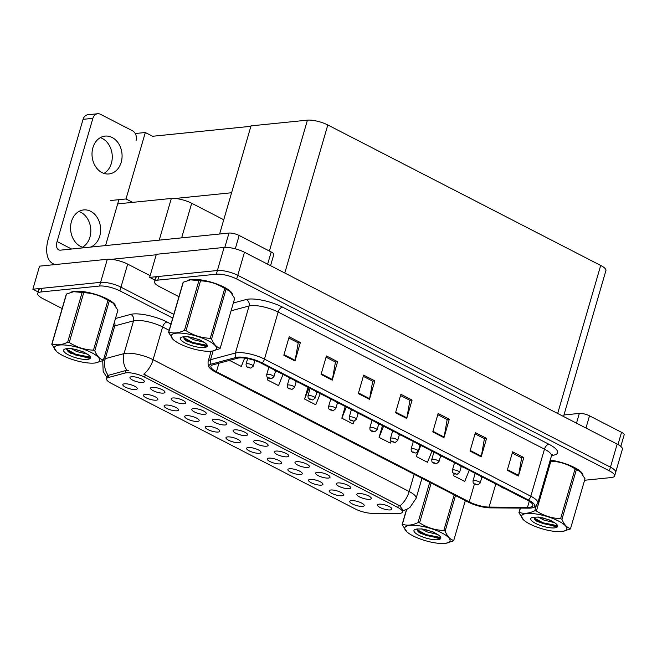 <?xml version="1.0" encoding="UTF-8"?>
<svg xmlns="http://www.w3.org/2000/svg" width="657" height="657" viewBox="0 0 657 657"><rect width="100%" height="100%" fill="white"/><g stroke="black" fill="none" stroke-linecap="round" stroke-linejoin="round"><path stroke-width="0.99" d="M227.609 436.905A7.506 2.111 -163.8 0 0 226.197 437.365A7.506 2.111 -163.8 0 0 229.901 440.855A7.506 2.111 -163.8 0 0 238.778 442.654A7.506 2.111 -163.8 0 0 240.396 441.488A7.506 2.111 -163.8 0 0 235.313 438.252A7.506 2.111 -163.8 0 0 227.609 436.905M248.239 447.524A7.506 2.111 -163.8 0 0 246.827 447.984A7.506 2.111 -163.8 0 0 250.531 451.474A7.506 2.111 -163.8 0 0 259.408 453.273A7.506 2.111 -163.8 0 0 261.026 452.106A7.506 2.111 -163.8 0 0 255.943 448.871A7.506 2.111 -163.8 0 0 248.239 447.524M268.869 458.143A7.506 2.111 -163.8 0 0 267.456 458.602A7.506 2.111 -163.8 0 0 271.16 462.093A7.506 2.111 -163.8 0 0 280.038 463.899A7.506 2.111 -163.8 0 0 281.656 462.725A7.506 2.111 -163.8 0 0 276.572 459.489A7.506 2.111 -163.8 0 0 268.869 458.143M172.816 397.97A7.506 2.111 -163.8 0 0 171.403 398.429A7.506 2.111 -163.8 0 0 175.107 401.92A7.506 2.111 -163.8 0 0 183.985 403.718A7.506 2.111 -163.8 0 0 185.603 402.552A7.506 2.111 -163.8 0 0 180.519 399.316A7.506 2.111 -163.8 0 0 172.816 397.97M234.705 429.826A7.506 2.111 -163.8 0 0 233.292 430.286A7.506 2.111 -163.8 0 0 236.996 433.776A7.506 2.111 -163.8 0 0 245.874 435.583A7.506 2.111 -163.8 0 0 247.492 434.417A7.506 2.111 -163.8 0 0 242.408 431.173A7.506 2.111 -163.8 0 0 234.705 429.826M124.46 383.803A7.506 2.111 -163.8 0 0 123.048 384.263A7.506 2.111 -163.8 0 0 126.744 387.753A7.506 2.111 -163.8 0 0 135.629 389.56A7.506 2.111 -163.8 0 0 137.247 388.386A7.506 2.111 -163.8 0 0 132.156 385.15A7.506 2.111 -163.8 0 0 124.46 383.803M214.075 419.207A7.506 2.111 -163.8 0 0 212.663 419.667A7.506 2.111 -163.8 0 0 216.367 423.157A7.506 2.111 -163.8 0 0 225.244 424.964A7.506 2.111 -163.8 0 0 226.862 423.79A7.506 2.111 -163.8 0 0 221.779 420.554A7.506 2.111 -163.8 0 0 214.075 419.207M152.186 387.351A7.506 2.111 -163.8 0 0 150.773 387.811A7.506 2.111 -163.8 0 0 154.469 391.293A7.506 2.111 -163.8 0 0 163.355 393.1A7.506 2.111 -163.8 0 0 164.973 391.933A7.506 2.111 -163.8 0 0 159.889 388.698A7.506 2.111 -163.8 0 0 152.186 387.351M330.758 490.007A7.506 2.111 -163.8 0 0 329.354 490.467A7.506 2.111 -163.8 0 0 333.05 493.949A7.506 2.111 -163.8 0 0 341.936 495.756A7.506 2.111 -163.8 0 0 343.554 494.59A7.506 2.111 -163.8 0 0 338.462 491.354A7.506 2.111 -163.8 0 0 330.758 490.007M317.224 472.309A7.506 2.111 -163.8 0 0 315.82 472.769A7.506 2.111 -163.8 0 0 319.516 476.259A7.506 2.111 -163.8 0 0 328.401 478.058A7.506 2.111 -163.8 0 0 330.019 476.892A7.506 2.111 -163.8 0 0 324.928 473.656A7.506 2.111 -163.8 0 0 317.224 472.309M165.72 405.049A7.506 2.111 -163.8 0 0 164.307 405.5A7.506 2.111 -163.8 0 0 168.003 408.991A7.506 2.111 -163.8 0 0 176.889 410.797A7.506 2.111 -163.8 0 0 178.507 409.631A7.506 2.111 -163.8 0 0 173.423 406.396A7.506 2.111 -163.8 0 0 165.72 405.049M358.492 493.547A7.506 2.111 -163.8 0 0 357.08 494.007A7.506 2.111 -163.8 0 0 360.775 497.497A7.506 2.111 -163.8 0 0 369.661 499.304A7.506 2.111 -163.8 0 0 371.279 498.129A7.506 2.111 -163.8 0 0 366.195 494.893A7.506 2.111 -163.8 0 0 358.492 493.547M193.445 408.588A7.506 2.111 -163.8 0 0 192.033 409.048A7.506 2.111 -163.8 0 0 195.737 412.539A7.506 2.111 -163.8 0 0 204.614 414.337A7.506 2.111 -163.8 0 0 206.232 413.171A7.506 2.111 -163.8 0 0 201.149 409.935A7.506 2.111 -163.8 0 0 193.445 408.588M296.594 461.69A7.506 2.111 -163.8 0 0 295.19 462.15A7.506 2.111 -163.8 0 0 298.886 465.632A7.506 2.111 -163.8 0 0 307.772 467.439A7.506 2.111 -163.8 0 0 309.39 466.273A7.506 2.111 -163.8 0 0 304.298 463.037A7.506 2.111 -163.8 0 0 296.594 461.69M145.09 394.43A7.506 2.111 -163.8 0 0 143.678 394.882A7.506 2.111 -163.8 0 0 147.373 398.372A7.506 2.111 -163.8 0 0 156.259 400.179A7.506 2.111 -163.8 0 0 157.877 399.013A7.506 2.111 -163.8 0 0 152.794 395.769A7.506 2.111 -163.8 0 0 145.09 394.43M255.335 440.453A7.506 2.111 -163.8 0 0 253.93 440.904A7.506 2.111 -163.8 0 0 257.626 444.395A7.506 2.111 -163.8 0 0 266.512 446.202A7.506 2.111 -163.8 0 0 268.122 445.035A7.506 2.111 -163.8 0 0 263.038 441.8A7.506 2.111 -163.8 0 0 255.335 440.453M206.98 426.286A7.506 2.111 -163.8 0 0 205.567 426.746A7.506 2.111 -163.8 0 0 209.271 430.228A7.506 2.111 -163.8 0 0 218.149 432.035A7.506 2.111 -163.8 0 0 219.767 430.869A7.506 2.111 -163.8 0 0 214.683 427.633A7.506 2.111 -163.8 0 0 206.98 426.286M275.965 451.072A7.506 2.111 -163.8 0 0 274.56 451.531A7.506 2.111 -163.8 0 0 278.256 455.014A7.506 2.111 -163.8 0 0 287.142 456.82A7.506 2.111 -163.8 0 0 288.76 455.654A7.506 2.111 -163.8 0 0 283.668 452.418A7.506 2.111 -163.8 0 0 275.965 451.072M337.862 482.928A7.506 2.111 -163.8 0 0 336.45 483.388A7.506 2.111 -163.8 0 0 340.145 486.878A7.506 2.111 -163.8 0 0 349.031 488.677A7.506 2.111 -163.8 0 0 350.649 487.51A7.506 2.111 -163.8 0 0 345.557 484.275A7.506 2.111 -163.8 0 0 337.862 482.928M186.35 415.667A7.506 2.111 -163.8 0 0 184.937 416.127A7.506 2.111 -163.8 0 0 188.633 419.609A7.506 2.111 -163.8 0 0 197.519 421.416A7.506 2.111 -163.8 0 0 199.137 420.25A7.506 2.111 -163.8 0 0 194.053 417.014A7.506 2.111 -163.8 0 0 186.35 415.667M379.122 504.165A7.506 2.111 -163.8 0 0 377.709 504.625A7.506 2.111 -163.8 0 0 381.405 508.116A7.506 2.111 -163.8 0 0 390.291 509.922A7.506 2.111 -163.8 0 0 391.909 508.756A7.506 2.111 -163.8 0 0 386.825 505.512A7.506 2.111 -163.8 0 0 379.122 504.165M289.499 468.761A7.506 2.111 -163.8 0 0 288.086 469.221A7.506 2.111 -163.8 0 0 291.79 472.712A7.506 2.111 -163.8 0 0 300.676 474.518A7.506 2.111 -163.8 0 0 302.286 473.352A7.506 2.111 -163.8 0 0 297.202 470.108A7.506 2.111 -163.8 0 0 289.499 468.761M310.129 479.388A7.506 2.111 -163.8 0 0 308.724 479.84A7.506 2.111 -163.8 0 0 312.42 483.33A7.506 2.111 -163.8 0 0 321.306 485.137A7.506 2.111 -163.8 0 0 322.916 483.971A7.506 2.111 -163.8 0 0 317.832 480.735A7.506 2.111 -163.8 0 0 310.129 479.388M131.556 376.732A7.506 2.111 -163.8 0 0 130.143 377.192A7.506 2.111 -163.8 0 0 133.839 380.674A7.506 2.111 -163.8 0 0 142.725 382.481A7.506 2.111 -163.8 0 0 144.343 381.315A7.506 2.111 -163.8 0 0 139.259 378.079A7.506 2.111 -163.8 0 0 131.556 376.732M351.388 500.626A7.506 2.111 -163.8 0 0 349.984 501.086A7.506 2.111 -163.8 0 0 353.68 504.568A7.506 2.111 -163.8 0 0 362.565 506.375A7.506 2.111 -163.8 0 0 364.183 505.208A7.506 2.111 -163.8 0 0 359.092 501.973A7.506 2.111 -163.8 0 0 351.388 500.626M126.349 372.806A13.518 3.794 -163.8 0 0 125.068 373.028L108.208 377.57A13.518 3.794 -163.8 0 0 106.565 378.752A13.518 3.794 -163.8 0 0 111.271 383.36L355.15 508.904A13.518 3.794 -163.8 0 0 371.895 513.314L397.945 513.503A13.518 3.794 -163.8 0 0 402.462 512.033A13.518 3.794 -163.8 0 0 397.764 507.418L144.688 377.143A13.518 3.794 -163.8 0 0 126.349 372.806M117.677 203.884L171.329 198.447A15.021 4.213 16.2 0 1 191.696 203.259L223.75 219.758M150.149 275.661L127.672 264.098L120.97 287.166L173.809 314.366L120.97 287.166A15.021 4.213 -163.8 0 0 100.603 282.346L32.85 289.22L38.18 291.963M127.672 264.098A15.021 4.213 -163.8 0 0 107.305 259.277L39.551 266.151L32.85 289.22M110.442 200.533L126.013 198.956L132.64 202.364M135.252 133.527L145.32 132.509L126.013 198.956M145.32 132.509L152.621 136.27L250.9 126.3M231.601 192.747L175.14 198.471M149.648 277.377L156.35 254.3L224.103 247.434A15.021 4.213 -163.8 0 1 244.47 252.255L617.161 444.099A15.021 4.213 -163.8 0 1 622.384 449.224L615.683 472.293A15.021 4.213 -163.8 0 0 610.452 467.168L237.768 275.324A15.021 4.213 -163.8 0 0 217.401 270.503L149.648 277.377L154.978 280.12M563.525 416.489L605.918 270.569A15.021 4.213 16.2 0 0 600.687 265.444L327.802 124.978A15.021 4.213 16.2 0 0 307.435 120.157L251.023 125.873L219.61 234.015M115.665 306.047A24.03 6.742 -163.8 0 0 99.47 295.65A24.03 6.742 -163.8 0 0 74.717 291.306A24.03 6.742 -163.8 0 0 70.701 292.414M103.601 359.387A20.022 5.617 16.2 0 1 105.251 358.665L124.033 353.606A20.022 5.617 16.2 0 1 125.939 353.277A20.022 5.617 16.2 0 1 153.097 359.699A17.525 9.6 117.2 0 1 143.752 374.17L398.429 505.118L399.801 505.98L403.012 510.136M399.801 505.98A17.525 9.6 -62.8 0 0 409.155 491.51L153.097 359.699L162.616 326.94A20.022 5.617 -163.8 0 0 135.457 320.509A20.022 5.617 -163.8 0 0 133.552 320.846L114.761 325.905L105.251 358.665A17.525 15.267 74.9 0 0 108.183 375.385L125.799 370.515L128.337 370.523M172.742 318.062L119.894 290.854L120.97 287.166A15.021 4.213 -163.8 0 0 100.603 282.346L42.048 288.283A15.021 4.213 -163.8 0 0 38.796 289.844L37.72 293.539A15.021 4.213 -163.8 0 0 42.951 298.664L62.144 308.544M119.894 290.854A15.021 4.213 -163.8 0 0 99.527 286.041L40.972 291.979A15.021 4.213 -163.8 0 0 37.72 293.539M232.463 294.205A24.03 6.742 -163.8 0 0 216.268 283.808A24.03 6.742 -163.8 0 0 191.516 279.463A24.03 6.742 -163.8 0 0 187.5 280.572M239.214 357.925A16.023 4.492 16.2 0 1 260.936 363.058L527.275 500.158A16.023 4.492 16.2 0 1 532.852 505.627A16.023 4.492 16.2 0 1 527.497 507.368L489.079 507.089A16.023 4.492 16.2 0 1 469.238 501.874L216.457 371.747A16.023 4.492 16.2 0 1 210.889 366.286A16.023 4.492 16.2 0 1 212.827 364.881L237.694 358.188A16.023 4.492 16.2 0 1 239.214 357.925M237.727 357.153A18.026 5.059 -163.8 0 0 236.011 357.457L211.152 364.15A18.026 5.059 -163.8 0 0 209.78 368.019A18.026 5.059 -163.8 0 0 215.233 371.87L468.014 501.997A18.026 5.059 -163.8 0 0 490.336 507.869L528.754 508.148A18.026 5.059 -163.8 0 0 532.852 507.68A18.026 5.059 -163.8 0 0 528.499 500.034L262.168 362.935A18.026 5.059 -163.8 0 0 237.727 357.153M584.582 480.259L611.355 477.549A15.021 4.213 -163.8 0 0 614.607 475.988L615.683 472.293A15.021 4.213 -163.8 0 0 610.452 467.168L237.768 275.324A15.021 4.213 -163.8 0 0 217.401 270.503L158.846 276.441A15.021 4.213 -163.8 0 0 155.594 278.001L154.518 281.697A15.021 4.213 -163.8 0 0 159.75 286.813L178.942 296.701M512.271 453.034L521.658 457.863L518.587 475.372A4.008 2.193 117.2 0 1 518.43 476.013L523.793 457.551L512.624 451.802L507.261 470.264L518.43 476.013M521.51 457.789L523.793 457.551M475.027 433.858L484.414 438.695L481.343 456.204A4.008 2.193 117.2 0 1 481.195 456.845L486.558 438.383L475.389 432.635L470.026 451.088L481.195 456.845M484.266 438.621L486.558 438.383M437.792 414.69L447.179 419.527L444.107 437.036A4.008 2.193 117.2 0 1 443.96 437.669L449.314 419.215L438.145 413.467L432.782 431.92L443.96 437.669M447.031 419.445L449.314 419.215M288.834 338.01L298.221 342.847L295.149 360.356A4.008 2.193 117.2 0 1 295.001 360.997L300.364 342.535L289.187 336.786L283.824 355.24L295.001 360.997M298.073 342.773L300.364 342.535M326.069 357.186L335.456 362.015L332.385 379.524A4.008 2.193 117.2 0 1 332.237 380.165L337.599 361.703L326.43 355.954L321.068 374.416L332.237 380.165M335.308 361.941L337.599 361.703M363.313 376.354L372.7 381.183L369.628 398.7A4.008 2.193 117.2 0 1 369.48 399.333L374.843 380.879L363.666 375.122L358.303 393.584L369.48 399.333M372.552 381.109L374.843 380.879M400.548 395.522L409.935 400.351L406.864 417.868A4.008 2.193 117.2 0 1 406.716 418.501L412.079 400.047L400.91 394.299L395.547 412.752L406.716 418.501M409.787 400.277L412.079 400.047M582.808 474.551A24.03 6.742 -163.8 0 0 550.246 460.105M614.607 475.988A15.021 4.213 -163.8 0 0 609.384 470.864L236.692 279.011A15.021 4.213 -163.8 0 0 216.325 274.199L157.77 280.137A15.021 4.213 -163.8 0 0 154.518 281.697M417.524 452.369L416.316 456.541L427.485 462.29L431.986 451.113M454.061 473.631A2.505 1.281 -63.7 0 0 454.135 473.672L453.552 475.709L464.729 481.458L469.229 470.281M308.01 387.293L304.593 399.029L315.771 404.778L320.271 393.6M267.957 377.8L267.358 379.861L278.527 385.61L283.036 374.433M230.262 360.184L230.122 360.693L241.291 366.442L244.65 358.098M382.489 425.629L379.073 437.365L390.25 443.122L391.104 440.987M345.245 406.461L341.837 418.197L353.006 423.946L354.123 421.178M341.837 418.197L346.338 407.02M304.593 399.029L309.102 387.852M267.358 379.861L268.138 377.915M230.122 360.693L230.328 360.167M379.073 437.365L383.581 426.188M416.316 456.541L420.702 445.651M453.552 475.709L454.332 473.763M474.691 484.25A2.505 1.281 -63.7 0 0 474.765 484.291A2.505 1.281 -63.7 0 0 475.2 484.349L476.859 484.735L474.995 483.774L475.118 484.308L476.407 484.39L475.2 484.349M475.118 484.308A2.505 1.454 118.3 0 1 474.609 484.209C473.163 482.608 473.352 484.636 472.991 480.899A3.753 1.051 16.2 0 1 473.804 480.505A3.753 1.051 16.2 0 1 477.959 481.294A3.753 1.051 16.2 0 1 480.201 482.994L477.779 484.915L474.765 484.291M502.424 487.79A2.505 1.281 -63.7 0 0 502.49 487.831A2.505 1.281 -63.7 0 0 502.933 487.896L504.157 488.266M502.482 487.404L503.303 487.823M502.851 487.855A2.505 1.454 118.3 0 1 502.334 487.749L501.094 486.681M100.324 137.65A19.02 14.996 -95.8 0 1 102.328 138.487A19.02 14.996 -95.8 0 1 112.248 155.816A19.02 14.996 -95.8 0 1 103.954 173.391M101.95 172.561A19.02 14.996 -95.8 0 1 92.095 152.054A19.02 14.996 -95.8 0 1 105.12 136.098A19.02 14.996 -95.8 0 1 112.133 137.485A19.02 14.996 -95.8 0 1 121.997 157.992A19.02 14.996 -95.8 0 1 108.963 173.949A19.02 14.996 -95.8 0 1 101.95 172.561M78.873 211.472A19.02 14.996 -95.8 0 1 80.877 212.31A19.02 14.996 -95.8 0 1 90.797 229.646A19.02 14.996 -95.8 0 1 82.503 247.221M84.572 247.714A19.02 14.996 -95.8 0 1 80.499 246.383A19.02 14.996 -95.8 0 1 70.644 225.885A19.02 14.996 -95.8 0 1 83.677 209.92A19.02 14.996 -95.8 0 1 90.691 211.316A19.02 14.996 -95.8 0 1 100.636 229.975A19.02 14.996 -95.8 0 1 90.379 247.122M267.645 264.18L271.193 251.96L239.164 235.477L235.288 248.814M156.21 254.776L111.345 259.326M54.769 264.607L52.987 263.687A30.041 16.45 -62.8 0 1 48.339 238.844L83.061 119.336A7.506 5.921 -95.8 0 1 87.89 114.745L97.696 113.743A7.506 5.921 84.2 0 0 92.875 118.342L57.077 241.538L71.613 249.028M136.065 140.582A7.506 5.921 84.2 0 0 132.492 130.784L100.472 114.293A7.506 5.921 84.2 0 0 97.696 113.743M118.901 199.679L105.563 245.578M57.077 241.538A10.011 5.486 117.2 0 0 58.629 249.824A10.011 5.486 117.2 0 0 60.526 250.145L228.981 233.063A7.506 2.111 16.2 0 1 239.164 235.477M271.193 251.96A7.506 2.111 16.2 0 1 273.805 254.522L270.561 265.683M52.987 263.687A30.041 16.45 -62.8 0 0 55.443 264.533M617.982 444.543L621.538 432.306L589.51 415.824L585.962 428.044M563.961 414.969L579.326 413.417A7.506 2.111 16.2 0 1 589.51 415.824M621.538 432.306A7.506 2.111 16.2 0 1 624.15 434.868L620.791 446.423M454.554 462.725L452.361 470.281A3.753 1.051 16.2 0 1 453.174 469.886A3.753 1.051 16.2 0 1 457.329 470.675A3.753 1.051 16.2 0 1 459.572 472.375L457.149 474.297L454.135 473.672A2.505 1.281 -63.7 0 0 454.57 473.73L456.229 474.116L454.365 473.155L454.488 473.689L455.777 473.771L454.57 473.73M454.488 473.689A2.505 1.454 118.3 0 1 453.979 473.59C452.533 471.989 452.722 474.017 452.361 470.281M433.431 463.013A2.505 1.281 -63.7 0 0 433.505 463.054A2.505 1.281 -63.7 0 0 433.94 463.111L435.599 463.497L433.735 462.536L433.858 463.07L435.148 463.152L433.94 463.111M433.858 463.07A2.505 1.454 118.3 0 1 433.341 462.971C431.904 461.37 432.092 463.399 431.731 459.662A3.753 1.051 16.2 0 1 432.544 459.268A3.753 1.051 16.2 0 1 436.691 460.056A3.753 1.051 16.2 0 1 438.942 461.756L436.519 463.678L433.505 463.054M412.801 452.386A2.505 1.281 -63.7 0 0 412.875 452.427A2.505 1.281 -63.7 0 0 413.31 452.492L414.969 452.87L413.105 451.917L413.228 452.451L414.518 452.533L413.31 452.492M413.228 452.451A2.505 1.454 118.3 0 1 412.711 452.344C411.274 450.751 411.454 452.78 411.101 449.043A3.753 1.051 16.2 0 1 411.914 448.649A3.753 1.051 16.2 0 1 416.062 449.437A3.753 1.051 16.2 0 1 418.312 451.137L415.889 453.059L412.875 452.427M481.786 477.171A2.505 1.281 -63.7 0 0 481.86 477.212A2.505 1.281 -63.7 0 0 482.295 477.278L483.527 477.647M481.852 476.777L482.673 477.204M482.222 477.237A2.505 1.454 118.3 0 1 481.704 477.13L480.456 476.062M482.706 477.22L482.295 477.278M461.157 466.552A2.505 1.281 -63.7 0 0 461.23 466.593A2.505 1.281 -63.7 0 0 461.666 466.659L462.898 467.02M461.222 466.158L462.043 466.585M461.584 466.618A2.505 1.454 118.3 0 1 461.074 466.511L459.826 465.443M462.076 466.601L461.666 466.659M440.527 455.933A2.505 1.281 -63.7 0 0 440.601 455.974A2.505 1.281 -63.7 0 0 441.036 456.04L442.268 456.401M440.592 455.539L441.414 455.966M440.954 455.999A2.505 1.454 118.3 0 1 440.445 455.892L439.196 454.825M441.447 455.983L441.036 456.04M419.897 445.315A2.505 1.281 -63.7 0 0 419.971 445.356A2.505 1.281 -63.7 0 0 420.406 445.413L421.638 445.783M419.963 444.92L420.784 445.339M420.324 445.372A2.505 1.454 118.3 0 1 419.815 445.274L418.566 444.206M71.613 292.151A23.783 6.677 16.2 0 1 74.906 291.404A23.783 6.677 16.2 0 1 98.427 295.363A23.783 6.677 16.2 0 1 115.156 305.308M188.411 280.301A23.783 6.677 16.2 0 1 191.704 279.562A23.783 6.677 16.2 0 1 215.225 283.52A23.783 6.677 16.2 0 1 231.954 293.465M550.221 460.179A23.783 6.677 16.2 0 1 582.299 473.812M62.637 355.494A23.529 6.603 -163.8 0 0 95.594 362.91A23.529 6.603 -163.8 0 0 91.454 352.571A23.529 6.603 -163.8 0 0 63.039 344.925A23.529 6.603 -163.8 0 0 56.625 351.585A23.529 6.603 -163.8 0 0 62.637 355.494M103.404 360.077L117.874 310.276L113.3 303.222L109.259 301.037L94.789 350.83C96.998 356.135 99.872 359.215 103.404 360.077A27.036 7.588 -163.8 0 1 103.124 360.504L95.594 362.91M94.789 350.83A27.036 7.588 -163.8 0 0 94.14 350.493A27.036 7.588 -163.8 0 0 93.475 350.156L107.937 300.356C100.546 295.584 92.473 293.03 83.718 292.702A27.036 7.588 -163.8 0 0 82.117 292.455L73.683 291.7L66.513 294.032A27.036 7.588 -163.8 0 0 66.234 294.467L51.763 344.268A27.036 7.588 -163.8 0 1 52.051 343.833C56.584 345.541 61.791 345.015 67.655 342.248L82.117 292.455M113.185 303.115A23.529 6.603 -163.8 0 0 113.012 302.959A23.529 6.603 -163.8 0 0 107.001 299.05A23.529 6.603 -163.8 0 0 74.044 291.634A23.529 6.603 -163.8 0 0 73.855 291.667M109.259 301.037A27.036 7.588 -163.8 0 0 108.61 300.692A27.036 7.588 -163.8 0 0 107.937 300.356M71.046 348.53L76.762 351.561L87.34 354.115M75.292 349.269L84.244 352.275M68.476 354.903A13.986 3.926 -163.8 0 0 84.071 359.379A13.986 3.926 -163.8 0 0 90.206 356.661A13.986 3.926 -163.8 0 0 87.603 354.312L82.7 351.552L71.621 348.58L66.456 348.703A13.986 3.926 -163.8 0 0 64.517 349.204A13.986 3.926 -163.8 0 0 68.476 354.903M66.612 348.67L68.057 351.52L70.127 353.055L88.588 358.139L90.157 356.628M67.08 348.58L66.456 348.703M66.513 294.032L52.051 343.833M83.718 292.702L69.248 342.494A27.036 7.588 -163.8 0 0 67.655 342.248M69.248 342.494C76.639 347.266 84.712 349.82 93.475 350.156M56.625 351.585L51.763 344.268M66.538 349.22L75.686 354.238L90.223 357.17M67.219 350.649L75.473 354.969L89.278 357.975M179.435 343.652A23.529 6.603 -163.8 0 0 212.392 351.06A23.529 6.603 -163.8 0 0 208.253 340.728A23.529 6.603 -163.8 0 0 179.837 333.074A23.529 6.603 -163.8 0 0 173.423 339.743A23.529 6.603 -163.8 0 0 179.435 343.652M220.202 348.226L234.672 298.434L230.106 291.38L226.057 289.195L211.587 338.987C213.796 344.293 216.67 347.372 220.202 348.226A27.036 7.588 -163.8 0 1 219.923 348.662L212.392 351.06M211.587 338.987A27.036 7.588 -163.8 0 0 210.938 338.651A27.036 7.588 -163.8 0 0 210.273 338.306L224.735 288.513C217.344 283.734 209.271 281.188 200.516 280.851A27.036 7.588 -163.8 0 0 198.915 280.613L190.481 279.857L183.311 282.19A27.036 7.588 -163.8 0 0 183.032 282.625L168.562 332.426A27.036 7.588 -163.8 0 1 168.849 331.99C173.382 333.699 178.589 333.165 184.453 330.405L198.915 280.613M229.983 291.273A23.529 6.603 -163.8 0 0 229.81 291.117A23.529 6.603 -163.8 0 0 223.799 287.208A23.529 6.603 -163.8 0 0 190.842 279.792A23.529 6.603 -163.8 0 0 190.653 279.825M226.057 289.195A27.036 7.588 -163.8 0 0 225.408 288.85A27.036 7.588 -163.8 0 0 224.735 288.513M187.845 336.688L193.56 339.718L204.138 342.272M192.09 337.419L201.042 340.433M185.274 343.061A13.986 3.926 -163.8 0 0 200.87 347.537A13.986 3.926 -163.8 0 0 207.004 344.818A13.986 3.926 -163.8 0 0 204.401 342.469L199.498 339.71L188.419 336.737L183.254 336.852A13.986 3.926 -163.8 0 0 181.316 337.353A13.986 3.926 -163.8 0 0 185.274 343.061M183.41 336.827L184.855 339.677L186.925 341.213L205.386 346.296L206.955 344.785M183.878 336.737L183.254 336.852M183.311 282.19L168.849 331.99M200.516 280.851L186.046 330.652A27.036 7.588 -163.8 0 0 184.453 330.405M186.046 330.652C193.437 335.423 201.51 337.977 210.273 338.306M173.423 339.743L168.562 332.426M183.336 337.378L192.485 342.396L207.021 345.327M184.017 338.807L192.271 343.126L206.076 346.132M412.982 535.841A23.529 6.603 -163.8 0 0 445.939 543.257A23.529 6.603 -163.8 0 0 441.8 532.917A23.529 6.603 -163.8 0 0 413.384 525.272A23.529 6.603 -163.8 0 0 406.97 531.932A23.529 6.603 -163.8 0 0 412.982 535.841M455.49 495.55L445.134 531.176C447.343 536.482 450.217 539.561 453.749 540.424A27.036 7.588 -163.8 0 1 453.47 540.859L445.939 543.257M445.134 531.176A27.036 7.588 -163.8 0 0 444.485 530.84A27.036 7.588 -163.8 0 0 443.82 530.503L454.168 494.869M421.392 528.877L427.107 531.907L437.685 534.461M425.637 529.616L434.589 532.622M418.821 535.25A13.986 3.926 -163.8 0 0 434.417 539.726A13.986 3.926 -163.8 0 0 440.551 537.007A13.986 3.926 -163.8 0 0 437.948 534.658L433.045 531.899L421.966 528.926L416.801 529.049A13.986 3.926 -163.8 0 0 414.863 529.55A13.986 3.926 -163.8 0 0 418.821 535.25M416.957 529.016L418.402 531.866L420.472 533.41L438.933 538.494L440.502 536.974M417.425 528.926L416.801 529.049M453.749 540.424L465.32 500.609M406.675 509.43L402.396 524.179A27.036 7.588 -163.8 0 0 402.109 524.615L406.502 509.512M431.164 483.026L419.601 522.841A27.036 7.588 -163.8 0 0 418 522.594L429.711 482.279M419.601 522.841C426.984 527.62 435.065 530.166 443.82 530.503M402.396 524.179C406.929 525.887 412.136 525.362 418 522.594M406.97 531.932L402.109 524.615M416.883 529.567L426.032 534.584L440.568 537.516M417.565 530.996L425.818 535.315L439.623 538.321M529.78 523.999A23.529 6.603 -163.8 0 0 562.737 531.406A23.529 6.603 -163.8 0 0 558.598 521.075A23.529 6.603 -163.8 0 0 530.183 513.421A23.529 6.603 -163.8 0 0 523.769 520.089A23.529 6.603 -163.8 0 0 529.78 523.999M570.547 528.573L585.017 478.781L580.451 471.726L576.403 469.541L561.932 519.334C564.141 524.639 567.016 527.719 570.547 528.573A27.036 7.588 -163.8 0 1 570.268 529.008L562.737 531.406M561.932 519.334A27.036 7.588 -163.8 0 0 561.283 518.997A27.036 7.588 -163.8 0 0 560.618 518.652L575.08 468.86C567.689 464.08 559.616 461.534 550.862 461.198A27.036 7.588 -163.8 0 0 549.966 461.058M580.328 471.619A23.529 6.603 -163.8 0 0 580.156 471.463A23.529 6.603 -163.8 0 0 574.144 467.554A23.529 6.603 -163.8 0 0 550.196 460.261M576.403 469.541A27.036 7.588 -163.8 0 0 575.754 469.197A27.036 7.588 -163.8 0 0 575.08 468.86M538.19 517.034L543.906 520.065L554.483 522.619M542.436 517.765L551.387 520.779M535.619 523.407A13.986 3.926 -163.8 0 0 551.215 527.883A13.986 3.926 -163.8 0 0 557.35 525.165A13.986 3.926 -163.8 0 0 554.746 522.816L549.843 520.057L538.765 517.084L533.599 517.199A13.986 3.926 -163.8 0 0 531.661 517.708A13.986 3.926 -163.8 0 0 535.619 523.407M533.755 517.174L535.2 520.024L537.27 521.559L555.732 526.643L557.3 525.132M534.018 517.116L533.599 517.199M520.426 508.083L519.194 512.337A27.036 7.588 -163.8 0 0 518.907 512.772L520.27 508.083M550.862 461.198L536.399 510.998A27.036 7.588 -163.8 0 0 534.798 510.752L536.284 505.619M536.399 510.998C543.782 515.77 551.864 518.324 560.618 518.652M519.194 512.337C523.728 514.045 528.934 513.519 534.798 510.752M523.769 520.089L518.907 512.772M533.681 517.724L542.83 522.742L557.366 525.674M534.363 519.153L542.616 523.473L556.422 526.479M392.172 441.767A2.505 1.281 -63.7 0 0 392.245 441.808A2.505 1.281 -63.7 0 0 392.681 441.874L394.34 442.251L392.475 441.299L392.599 441.833L393.888 441.915L392.681 441.874M392.599 441.833A2.505 1.454 118.3 0 1 392.081 441.726C390.644 440.133 390.825 442.161 390.472 438.416A3.753 1.051 16.2 0 1 391.285 438.03A3.753 1.051 16.2 0 1 395.432 438.819A3.753 1.051 16.2 0 1 397.682 440.519L395.259 442.44L392.245 441.808M371.542 431.148A2.505 1.281 -63.7 0 0 371.616 431.189A2.505 1.281 -63.7 0 0 372.051 431.255L373.702 431.633L371.846 430.672L371.969 431.214L373.258 431.296L372.051 431.255M371.969 431.214A2.505 1.454 118.3 0 1 371.451 431.107C370.014 429.514 370.195 431.534 369.842 427.797A3.753 1.051 16.2 0 1 370.655 427.411A3.753 1.051 16.2 0 1 374.802 428.192A3.753 1.051 16.2 0 1 377.052 429.892L374.63 431.813L371.616 431.189M350.912 420.529A2.505 1.281 -63.7 0 0 350.986 420.57A2.505 1.281 -63.7 0 0 351.421 420.636L353.072 421.014L351.216 420.053L351.339 420.595L352.628 420.677L351.421 420.636M351.339 420.595A2.505 1.454 118.3 0 1 350.822 420.488C349.376 418.895 349.565 420.915 349.212 417.179A3.753 1.051 16.2 0 1 350.025 416.793A3.753 1.051 16.2 0 1 354.172 417.573A3.753 1.051 16.2 0 1 356.423 419.273L354 421.194L350.986 420.57M399.267 434.696A2.505 1.281 -63.7 0 0 399.341 434.737A2.505 1.281 -63.7 0 0 399.776 434.794L401.008 435.164M399.333 434.302L400.154 434.72M399.694 434.753A2.505 1.454 118.3 0 1 399.177 434.655L397.937 433.587M400.187 434.745L399.776 434.794M378.637 424.077A2.505 1.281 -63.7 0 0 378.711 424.118A2.505 1.281 -63.7 0 0 379.146 424.176L380.378 424.545M378.703 423.683L379.524 424.102M379.064 424.135A2.505 1.454 118.3 0 1 378.547 424.036L377.307 422.96M379.557 424.118L379.146 424.176M358.008 413.45A2.505 1.281 -63.7 0 0 358.081 413.491A2.505 1.281 -63.7 0 0 358.517 413.557L359.749 413.926M358.073 413.064L358.894 413.483M358.435 413.516A2.505 1.454 118.3 0 1 357.917 413.409L356.677 412.341M358.927 413.499L358.517 413.557M330.282 409.911A2.505 1.281 -63.7 0 0 330.348 409.952A2.505 1.281 -63.7 0 0 330.791 410.009L332.442 410.395L330.586 409.434L330.709 409.968L331.99 410.05L330.791 410.009M330.709 409.968A2.505 1.454 118.3 0 1 330.192 409.869C328.746 408.268 328.935 410.297 328.582 406.56A3.753 1.051 16.2 0 1 329.387 406.166A3.753 1.051 16.2 0 1 333.542 406.954A3.753 1.051 16.2 0 1 335.793 408.654L333.37 410.576L330.348 409.952M309.652 399.292A2.505 1.281 -63.7 0 0 309.718 399.333A2.505 1.281 -63.7 0 0 310.161 399.39L311.812 399.776L309.956 398.815L310.079 399.349L311.361 399.431L310.161 399.39M310.079 399.349A2.505 1.454 118.3 0 1 309.562 399.251C308.117 397.649 308.305 399.678 307.944 395.941A3.753 1.051 16.2 0 1 308.757 395.547A3.753 1.051 16.2 0 1 312.913 396.335A3.753 1.051 16.2 0 1 315.163 398.035L312.74 399.957L309.718 399.333M289.023 388.673A2.505 1.281 -63.7 0 0 289.088 388.714A2.505 1.281 -63.7 0 0 289.532 388.772L291.182 389.158L289.318 388.197L289.45 388.73L290.731 388.813L289.532 388.772M289.45 388.73A2.505 1.454 118.3 0 1 288.932 388.632C287.487 387.03 287.676 389.059 287.314 385.322A3.753 1.051 16.2 0 1 288.127 384.928A3.753 1.051 16.2 0 1 292.283 385.716A3.753 1.051 16.2 0 1 294.525 387.416L292.11 389.338L289.088 388.714M268.385 378.046A2.505 1.281 -63.7 0 0 268.458 378.087A2.505 1.281 -63.7 0 0 268.894 378.153L270.553 378.531L268.688 377.578L268.82 378.112L270.101 378.194L268.894 378.153M268.82 378.112A2.505 1.454 118.3 0 1 268.302 378.005C266.857 376.412 267.046 378.44 266.685 374.704A3.753 1.051 16.2 0 1 267.498 374.309A3.753 1.051 16.2 0 1 271.653 375.098A3.753 1.051 16.2 0 1 273.895 376.798L271.472 378.719L268.458 378.087M247.755 367.427A2.505 1.281 -63.7 0 0 247.829 367.468A2.505 1.281 -63.7 0 0 248.264 367.534L249.923 367.912L248.059 366.959L248.182 367.493L249.471 367.575L248.264 367.534M248.182 367.493A2.505 1.454 118.3 0 1 247.673 367.386C246.227 365.793 246.416 367.821 246.055 364.077A3.753 1.051 16.2 0 1 246.868 363.691A3.753 1.051 16.2 0 1 251.023 364.479A3.753 1.051 16.2 0 1 253.265 366.179L250.843 368.101L247.829 367.468M337.378 402.831A2.505 1.281 -63.7 0 0 337.452 402.872A2.505 1.281 -63.7 0 0 337.887 402.938L339.119 403.308M337.443 402.437L338.256 402.864M337.805 402.897A2.505 1.454 118.3 0 1 337.287 402.79L336.047 401.723M338.298 402.881L337.887 402.938M316.748 392.213A2.505 1.281 -63.7 0 0 316.822 392.254A2.505 1.281 -63.7 0 0 317.257 392.319L318.489 392.681M316.805 391.818L317.627 392.245M317.175 392.278A2.505 1.454 118.3 0 1 316.658 392.172L315.417 391.104M317.668 392.262L317.257 392.319M296.118 381.594A2.505 1.281 -63.7 0 0 296.184 381.635A2.505 1.281 -63.7 0 0 296.627 381.701L297.859 382.062M296.176 381.2L296.997 381.627M296.545 381.66A2.505 1.454 118.3 0 1 296.028 381.553L294.788 380.485M297.038 381.643L296.627 381.701M275.488 370.975A2.505 1.281 -63.7 0 0 275.554 371.016A2.505 1.281 -63.7 0 0 275.997 371.074L277.221 371.443M275.546 370.581L276.367 371M275.915 371.033A2.505 1.454 118.3 0 1 275.398 370.934L274.158 369.866M276.408 371.024L275.997 371.074M125.068 373.028L125.799 370.515M171.329 198.447L159.216 240.142M107.305 259.277L99.527 286.041M191.696 203.259L181.644 237.867M397.764 507.418L398.429 505.118M144.688 377.143L145.353 374.843M108.208 377.57L108.939 375.057M617.161 444.099L609.384 470.864M224.103 247.434L216.325 274.199M244.47 252.255L236.692 279.011M327.802 124.978L284.793 273.008M307.435 120.157L269.403 251.04M600.687 265.444L557.678 413.483M127.031 370.408A17.525 15.267 74.9 0 1 124.033 353.606L133.552 320.846A5.01 4.361 -105.1 0 0 130.694 314.399A25.032 7.022 16.2 0 1 167.026 322.012L170.992 324.057M414.165 474.272L409.155 491.51A20.022 5.617 16.2 0 1 416.119 498.334L421.95 478.28M115.484 318.497L130.694 314.399M40.972 291.979L42.048 288.283M210.922 351.799L209.936 351.298M193.076 342.617L183.377 337.624M169.178 330.315L162.616 326.94A5.01 2.743 -62.8 0 1 167.026 322.012M114.458 322.037A5.01 4.361 -105.1 0 1 114.761 325.905A20.022 5.617 -163.8 0 0 113.119 326.628M233.35 302.984L246.219 299.518A25.032 7.022 16.2 0 1 282.543 307.131L548.882 444.231A5.01 2.743 -62.8 0 0 544.472 449.158L278.141 312.059A20.022 5.617 -163.8 0 0 250.982 305.628A20.022 5.617 -163.8 0 0 249.077 305.965L231.075 310.81M548.882 444.231A25.032 7.022 16.2 0 1 552.167 455.367A25.032 7.022 16.2 0 1 551.675 455.416M551.437 455.983A20.022 5.617 -163.8 0 0 544.472 449.158L530.799 496.224A20.022 5.617 16.2 0 1 537.763 503.048L551.437 455.983L552.414 454.562M209.78 368.019C208.458 367 207.899 364.816 208.113 361.473A20.022 5.617 16.2 0 1 210.544 359.724L235.403 353.031A20.022 5.617 16.2 0 1 237.308 352.694A20.022 5.617 16.2 0 1 264.467 359.124A5.01 2.743 117.2 0 1 262.168 362.935M236.011 357.457A5.01 4.361 74.9 0 1 235.403 353.031L249.077 305.965A5.01 4.361 -105.1 0 0 246.219 299.518M213.098 350.945L210.544 359.724A5.01 4.361 74.9 0 0 211.152 364.15M528.499 500.034A5.01 2.743 -62.8 0 0 530.799 496.224L264.467 359.124L278.141 312.059A5.01 2.743 -62.8 0 1 282.543 307.131M157.77 280.137L158.846 276.441M469.238 501.874L474.403 484.094M489.079 507.089L495.805 483.963M527.497 507.368L529.263 501.283M216.457 371.747L218.929 363.239M406.864 417.868L395.728 412.128M369.628 398.7L358.484 392.96M332.385 379.524L321.248 373.792M295.149 360.356L284.005 354.624M444.107 437.036L432.963 431.304M481.343 456.204L470.207 450.472M518.587 475.372L507.442 469.64M92.875 118.342L83.061 119.336M224.825 247.377L228.981 233.063M576.493 423.165L579.326 413.417M106.565 378.752L107.732 374.728M402.831 510.768L406.782 509.38L409.984 507.385L416.119 498.334M106.919 377.545L103.165 371.394L102.738 360.677M532.852 507.68C534.511 507.533 536.153 505.989 537.763 503.048M208.113 361.473L211.086 351.224M483.864 477.82L481.86 477.212L480.201 482.994M475.183 473.352L472.991 480.899M504.502 488.438L502.49 487.831M461.247 466.601L459.572 472.375M440.617 455.983L438.942 461.756M433.924 452.106L431.731 459.662M421.975 445.955L419.971 445.356L418.312 451.137M413.294 441.488L411.101 449.043M463.234 467.201L461.23 466.593M442.604 456.574L440.601 455.974M399.357 434.745L397.682 440.519M392.664 430.869L390.472 438.416M380.715 424.718L378.711 424.118L377.052 429.892M372.034 420.25L369.842 427.797M358.098 413.499L356.423 419.273M351.405 409.631L349.212 417.179M401.345 435.336L399.341 434.737M360.085 414.099L358.081 413.491M339.455 403.48L337.452 402.872L335.793 408.654M330.775 399.013L328.582 406.56M318.826 392.861L316.822 392.254L315.163 398.035M310.145 388.386L307.944 395.941M296.208 381.643L294.525 387.416M289.507 377.767L287.314 385.322M275.579 371.024L273.895 376.798M268.877 367.148L266.685 374.704M254.908 360.537L253.265 366.179M247.656 358.582L246.055 364.077M298.196 382.234L296.184 381.635M277.566 371.616L275.554 371.016"/></g></svg>
